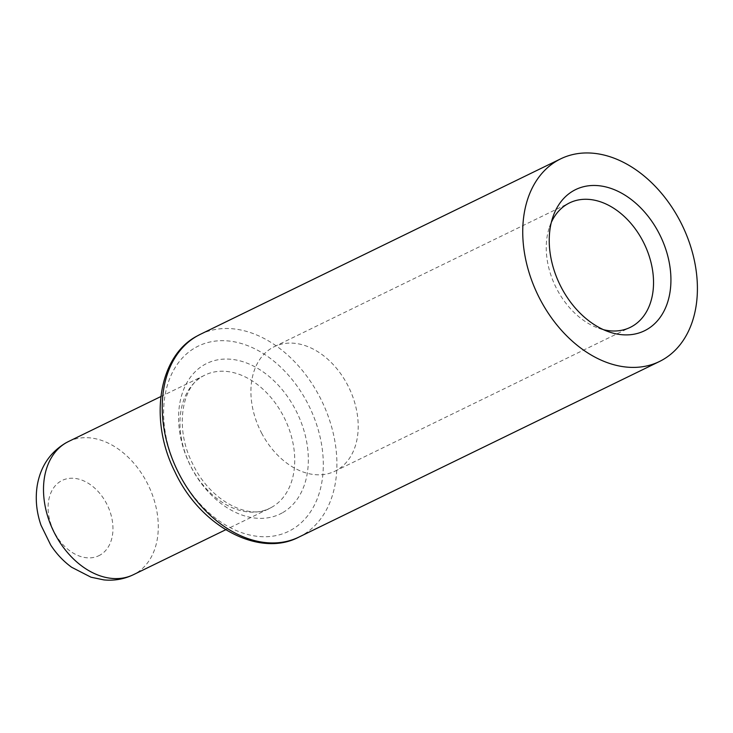 <?xml version="1.0" encoding="UTF-8"?>
<svg xmlns="http://www.w3.org/2000/svg" width="733" height="733" viewBox="0 0 733 733"><rect width="100%" height="100%" fill="white"/><g stroke="black" fill="none" stroke-linecap="round" stroke-linejoin="round"><path stroke-width="0.55" stroke-dasharray="3.67 2.75" d="M261.562 432.983A69.241 49.221 64 0 0 334.88 471.209A69.241 49.221 64 0 0 336.63 470.293A69.241 49.221 64 0 0 347.561 384.926A69.241 49.221 64 0 0 274.252 346.7A69.241 49.221 64 0 0 272.493 347.616A69.241 49.221 64 0 0 261.562 432.983M551.308 222.438A69.241 49.221 64 0 0 549.448 227.148A69.241 49.221 64 0 0 598.696 328.274A69.241 49.221 64 0 0 603.552 329.713M200.219 334.385A112.726 80.126 -116 0 1 320.605 398.624A112.726 80.126 -116 0 1 301.776 535.585A112.726 80.126 -116 0 1 298.927 537.078M99.917 555.147A41.873 29.76 -116 0 1 54.526 532.579A41.873 29.76 -116 0 1 61.132 480.967A41.873 29.76 -116 0 1 106.523 503.525A41.873 29.76 -116 0 1 99.917 555.147M68.462 441.541A74.079 52.648 -116 0 1 147.571 483.753A74.079 52.648 -116 0 1 135.202 573.756A74.079 52.648 -116 0 1 133.324 574.736M271.659 507.3A74.079 52.648 -116 0 1 269.781 508.281A74.079 52.648 -116 0 1 245.408 511.597A74.079 52.648 -116 0 1 184.295 450.355A74.079 52.648 -116 0 1 203.05 376.066A74.079 52.648 -116 0 1 204.919 375.085A74.079 52.648 -116 0 1 284.028 417.297A74.079 52.648 -116 0 1 271.659 507.3M282.242 512.889A83.736 59.52 -116 0 1 252.564 517.736A83.736 59.52 -116 0 1 183.488 448.514A83.736 59.52 -116 0 1 204.681 364.53A83.736 59.52 -116 0 1 295.463 409.646A83.736 59.52 -116 0 1 282.242 512.889M195.738 347.415A103.06 73.254 -116 0 1 307.457 402.939A103.06 73.254 -116 0 1 291.193 530.005A103.06 73.254 -116 0 1 179.466 474.471A103.06 73.254 -116 0 1 195.738 347.415M274.252 346.7L569.568 202.885M160.829 396.562L203.288 375.937C182.572 385.118 173.584 427.623 193.1 464.667C211.351 502.719 250.439 520.045 269.781 508.281L225.691 529.757M334.88 471.209L630.206 327.394M598.696 328.274L608.72 331.792M549.448 227.148L552.865 217.087"/><path stroke-width="1.1" d="M557.868 160.325A112.726 80.126 -116 0 1 560.718 158.832A112.726 80.126 -116 0 1 681.104 223.07A112.726 80.126 -116 0 1 662.275 360.031A112.726 80.126 -116 0 1 659.425 361.525A112.726 80.126 -116 0 1 539.039 297.286A112.726 80.126 -116 0 1 557.868 160.325M603.552 329.713A69.241 49.221 64 0 0 630.206 327.394A69.241 49.221 64 0 0 631.956 326.478A69.241 49.221 64 0 0 643.519 242.348A69.241 49.221 64 0 0 569.568 202.885A69.241 49.221 64 0 0 567.818 203.801A69.241 49.221 64 0 0 551.308 222.438M573.701 190.607A78.541 55.827 64 0 0 552.865 217.087A78.541 55.827 64 0 0 608.72 331.792A78.541 55.827 64 0 0 646.442 329.758A78.541 55.827 64 0 0 658.848 232.92A78.541 55.827 64 0 0 573.701 190.607M659.425 361.525L298.927 537.078A112.726 80.126 -116 0 1 178.54 472.84A112.726 80.126 -116 0 1 197.369 335.879A112.726 80.126 -116 0 1 200.219 334.385L560.718 158.832M225.691 529.757L133.324 574.736A74.079 52.648 -116 0 1 54.215 532.525A74.079 52.648 -116 0 1 66.584 442.521A74.079 52.648 -116 0 1 68.462 441.541L160.829 396.562M133.324 574.736C124.069 579.162 114.256 580.893 103.894 579.904L91.011 577.21L71.605 567.241C63.395 561.231 56.423 553.818 50.678 544.986L41.021 525.249C36.476 512.092 35.193 498.953 37.181 485.842C40.388 466.729 49.926 452.426 65.796 442.934L68.462 441.541M298.927 537.078C259.253 558.042 200.338 526.615 175.013 472.015C148.515 419.899 158.475 356.055 197.131 336.007L200.219 334.385"/></g></svg>
